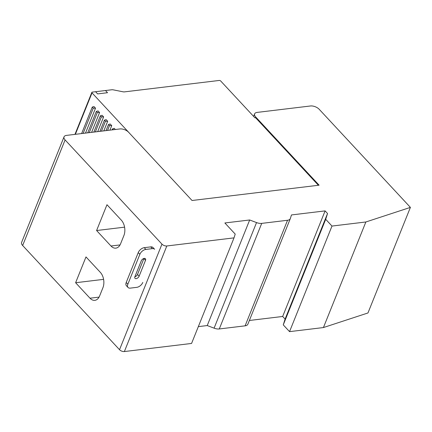 <?xml version="1.0" encoding="UTF-8"?>
<svg xmlns="http://www.w3.org/2000/svg" width="432" height="432" viewBox="0 0 432 432"><rect width="100%" height="100%" fill="white"/><g stroke="black" fill="none" stroke-linecap="round" stroke-linejoin="round"><path stroke-width="0.65" d="M290.299 218.646A7.339 3.731 -158.1 0 1 287.539 220.266L261.716 223.382A7.339 3.731 -158.1 0 1 256.538 222.583L249.68 219.98L224.872 222.971L235.208 234.09L234.014 237.87L166.817 245.975A3.672 1.863 -158.1 0 1 161.962 244.134L65.086 139.925A6.604 3.359 -158.1 0 1 64.039 136.847A6.604 3.359 -158.1 0 1 66.523 135.389L119.885 128.952A6.604 3.359 -158.1 0 1 128.617 132.268L192.051 200.502L319.108 185.188L255.668 116.948A6.604 3.359 -158.1 0 1 254.626 113.87A6.604 3.359 -158.1 0 1 257.105 112.412L310.468 105.98A6.604 3.359 -158.1 0 1 319.199 109.291L410.4 207.392L367.961 312.968L323.428 327.553L289.543 331.636L283.262 324.88L285.093 319.081L282.663 316.467L325.102 210.892L291.476 214.942L290.347 218.506A7.339 3.731 -158.1 0 1 290.299 218.646L247.855 324.221A7.339 3.731 21.9 0 1 245.101 325.841L219.278 328.957A7.339 3.731 21.9 0 1 214.094 328.158L207.236 325.555L198.331 326.63M282.663 316.467L249.361 320.479M64.039 136.847L21.6 242.422A6.604 3.359 21.9 0 0 22.648 245.5L119.524 349.709A3.672 1.863 21.9 0 0 124.373 351.551L191.57 343.445L234.014 237.87M410.4 207.392L365.866 221.978L331.987 226.06L325.701 219.305L327.537 213.505L325.102 210.892M106.974 204.719L96.595 230.531L110.986 246.008A11.011 6.961 -96.9 0 0 115.841 248.141A11.011 6.961 -96.9 0 0 120.604 243.751L123.903 235.537A11.011 6.961 -96.9 0 0 121.36 220.201L106.974 204.719M85.99 256.921L75.611 282.733L90.002 298.21A11.011 6.961 -96.9 0 0 94.856 300.343A11.011 6.961 -96.9 0 0 99.619 295.952L102.919 287.739A11.011 6.961 -96.9 0 0 100.375 272.403L85.99 256.921M323.428 327.553L365.866 221.978M289.543 331.636L331.987 226.06M283.262 324.88L325.701 219.305M285.093 319.081L327.537 213.505M207.236 325.555L249.68 219.98M96.595 230.531L124.583 227.156M75.611 282.733L103.599 279.358M153.004 247.536A5.503 3.218 137.1 0 0 150.741 246.888L144.245 247.671A5.503 3.218 137.1 0 0 138.245 252.58L126.22 282.49A5.503 3.218 137.1 0 0 126.419 285.73L128.045 287.474A5.503 3.218 -42.9 0 1 127.84 284.234L139.865 254.324A5.503 3.218 -42.9 0 1 145.87 249.415L152.361 248.632A5.503 3.218 -42.9 0 1 154.624 249.28L153.004 247.536M143.937 258.46A2.754 1.609 -42.9 0 1 143.883 258.595L137.516 274.433A2.754 1.609 -42.9 0 1 134.854 276.82M142.803 282.431A5.503 3.218 -42.9 0 1 136.798 287.339L130.307 288.122A5.503 3.218 -42.9 0 1 128.045 287.474M145.503 260.339A2.754 1.609 137.1 0 0 145.406 258.719A2.754 1.609 137.1 0 0 143.273 258.719A2.754 1.609 137.1 0 0 141.269 260.852L134.903 276.685A2.754 1.609 137.1 0 0 135.005 278.305A2.754 1.609 137.1 0 0 137.138 278.305A2.754 1.609 137.1 0 0 139.142 276.178L145.503 260.339L143.883 258.595M318.389 185.274L255.631 117.763L254.956 117.85L220.703 81.005A1.102 0.562 -158.1 0 0 219.251 80.449L124.524 91.87A3.856 1.96 21.9 0 1 122.947 91.784L113.319 89.861A3.856 1.96 -158.1 0 0 111.742 89.775L95.602 91.719L97.627 93.901L107.509 92.713L105.484 90.531L107.509 92.713L97.627 93.901L95.602 91.719L92.259 92.124A1.102 0.562 -158.1 0 0 91.849 92.367L74.963 134.368M129.314 132.997L92.021 92.88A1.102 0.562 -158.1 0 1 91.849 92.367M99.565 112.552L97.34 112.52L96.325 111.429L98.053 110.921L99.565 112.552L91.6 132.365M113.351 129.74L112.541 128.871L114.269 128.363L115.328 129.503M99.927 131.36L104.436 120.15L106.159 119.642L107.676 121.273L103.804 130.891M103.621 116.91L101.396 116.878L100.381 115.792L102.109 115.285L103.621 116.91L97.702 131.63M111.726 125.631L109.501 125.599L108.486 124.508L110.214 124.006L111.726 125.631L109.906 130.156M95.515 108.189L93.285 108.162L92.275 107.071L93.998 106.564L95.515 108.189L85.498 133.099M97.34 112.52L89.251 132.646M96.325 111.429L87.723 132.829M112.541 128.871L112.131 129.886M107.676 121.273L105.446 121.241L101.455 131.177M104.436 120.15L105.446 121.241M101.396 116.878L95.353 131.911M100.381 115.792L93.825 132.095M109.501 125.599L107.557 130.442M108.486 124.508L106.029 130.626M93.285 108.162L83.149 133.385M92.275 107.071L81.621 133.569M119.524 349.709L161.962 244.134M65.086 139.925L22.648 245.5M166.817 245.975L124.373 351.551M255.668 116.948L255.328 117.801M245.101 325.841L287.539 220.266M261.716 223.382L219.278 328.957M214.094 328.158L256.538 222.583M110.986 246.008L120.053 244.917M90.002 298.21L99.063 297.119M126.22 282.49L127.84 284.234M139.865 254.324L138.245 252.58M144.245 247.671L145.87 249.415M152.361 248.632L150.741 246.888M137.516 274.433L139.142 276.178M92.021 92.88L75.362 134.32M254.626 113.87L253.606 116.397"/></g></svg>
